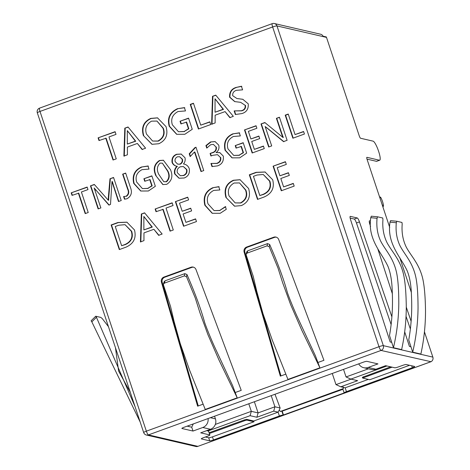 <?xml version="1.0" encoding="UTF-8"?>
<svg xmlns="http://www.w3.org/2000/svg" width="470" height="470" viewBox="0 0 470 470"><rect width="100%" height="100%" fill="white"/><g stroke="black" fill="none" stroke-linecap="round" stroke-linejoin="round"><path stroke-width="0.7" d="M424.439 331.814L432.858 357.112L383.332 345.65L276.977 25.926A3.76 3.648 -77 0 0 274.368 23.524L320.616 34.228A3.76 3.648 103 0 1 323.043 36.184L326.315 36.942A3.76 3.648 103 0 1 326.497 37.389L359.239 135.812A2.45 0.499 -110 0 0 360.584 138.256L373.092 141.147A9.805 2.003 70 0 1 378.468 150.911L378.673 151.528A9.805 2.003 70 0 1 379.713 160.211A9.805 2.003 70 0 1 379.431 160.217L366.929 157.327A2.45 0.499 -110 0 0 366.859 157.327A2.45 0.499 -110 0 0 367.117 159.495L389.718 227.427M399.77 257.648L411.256 292.181M432.858 357.112A3.76 3.648 103 0 1 431.014 361.712L381.053 350.444A3.76 3.648 -77 0 0 383.332 345.65A3.76 0.482 161.6 0 0 378.99 346.701A3.76 0.77 70 0 0 380.083 349.263A3.76 0.77 70 0 0 381.053 350.444L148.42 434.903A3.76 0.77 -110 0 1 146.358 431.16A3.76 0.482 161.6 0 0 144.173 432.112A3.76 0.482 161.6 0 0 143.679 432.553L37.324 112.835A3.76 0.482 -18.4 0 1 40.003 111.443A3.76 0.77 -110 0 1 39.433 108.999A3.76 0.77 -110 0 1 39.603 108.112A3.76 3.76 0 0 0 37.324 112.835M143.679 432.553A3.76 3.76 0 0 0 146.399 435.026L195.92 446.494A3.76 3.648 -77 0 0 197.482 446.5L431.014 361.712M197.482 446.5L430.461 361.877M259.71 138.591L258.87 136.059L250.892 138.956L248.366 131.359L256.89 128.263L256.05 125.731L244.494 129.926L252.167 152.997L264.275 148.602L263.429 146.07L254.352 149.366L251.732 141.488L259.71 138.591M241.01 146.323L243.102 152.621L239.113 155.212L233.725 155.435L228.015 148.955C226.37 143.509 228.138 139.355 233.32 136.506L240.329 135.93L239.3 132.84L232.744 133.88C225.894 136.982 223.332 142.439 225.054 150.253L232.033 157.855L239.712 157.832L246.668 153.132L243.196 142.698L235.217 145.594L236.058 148.121L241.398 146.417L243.489 152.709L243.102 152.621M216.036 152.568C218.591 150.764 219.484 148.273 218.714 145.095L215.072 141.593L210.513 141.952L205.925 145.583L206.771 148.115L210.607 144.754L213.339 144.361L215.924 146.91C216.4 149.971 215.049 151.939 211.858 152.809L210.084 153.455L210.93 155.987L212.798 155.306L217.534 154.665L220.318 157.344C220.847 160.293 219.643 162.297 216.711 163.349L210.948 163.466L211.982 166.562L217.551 165.881C221.999 164.312 223.914 161.046 223.285 156.064L219.76 152.586L216.036 152.568L219.948 152.638M189.228 153.778L190.162 156.586L194.486 151.975L201.007 171.568L203.757 170.569L195.99 147.222L194.921 147.609L189.228 153.778L189.616 153.866L190.444 156.369M185.004 157.767L181.162 154.042L176.585 154.266C173.042 155.705 171.538 158.431 172.079 162.461C173.013 164.618 174.652 165.892 176.99 166.286C174.781 168.313 174 170.851 174.646 173.888L179.005 178.23L184.175 177.995C188.294 176.379 189.98 173.248 189.228 168.595C188.194 165.957 186.273 164.406 183.453 163.942C184.986 162.174 185.503 160.117 185.004 157.767M155.782 175.563L162.843 184.569L166.756 184.322C171.938 180.827 173.166 175.927 170.451 169.629L163.354 160.223L159.406 160.505C154.119 164.106 152.909 169.13 155.782 175.563L163.037 184.61M149.683 179.481L151.781 185.779L147.786 188.37L142.404 188.593L136.688 182.113C135.049 176.661 136.817 172.513 141.993 169.664L149.002 169.088L147.974 165.998L141.417 167.038C134.567 170.134 132.005 175.592 133.727 183.412L140.712 191.014L148.385 190.99L155.341 186.29L151.869 175.851L143.891 178.747L144.737 181.279L150.071 179.575L152.162 185.867L151.781 185.779M126.036 196.266L123.598 196.525L124.491 199.198L126.929 198.781C131.201 196.313 132.399 192.624 130.531 187.706L125.66 173.072L122.635 174.17L127.529 188.875C128.992 191.96 128.492 194.421 126.036 196.266L123.598 196.525M127.405 154.795L127.405 147.063L137.346 143.456L142.075 149.472L145.594 148.191L128.022 126.994L124.797 128.169L123.886 156.075L127.405 154.795M143.362 135.542L151.945 144.314L158.79 143.738C165.898 140.412 168.319 134.714 166.051 126.647L157.479 117.847L150.794 118.393C143.597 121.677 141.118 127.399 143.362 135.542L152.139 144.361M186.214 122.012L188.447 128.727L184.187 131.488L178.447 131.723L172.349 124.814C170.598 119.004 172.484 114.574 178.007 111.537L185.486 110.926L184.387 107.624L177.396 108.735C169.793 112.348 167.062 118.17 169.194 126.201L176.644 134.308L184.828 134.285L192.248 129.274L188.546 118.14L180.034 121.225L180.932 123.927L186.602 122.1L188.834 128.815L188.447 128.727M190.227 104.41L198.411 129.015L210.736 124.544L209.837 121.842L200.737 125.143L193.452 103.241L190.227 104.41L190.608 104.499L198.728 128.903M215.137 122.946L215.137 115.209L225.077 111.602L229.807 117.617L233.326 116.337L215.754 95.146L212.522 96.315L211.612 124.221L215.137 122.946M239.477 98.823L236.921 98.535L232.703 95.686C232.45 92.948 233.731 91.145 236.539 90.287L242.602 89.852L241.404 86.251L235.899 87.49C231.416 88.959 229.313 92.191 229.583 97.184L234.706 101.602L240.634 102.325L245.099 105.262C245.534 108.118 244.265 109.951 241.292 110.756L234.154 110.908L235.353 114.51L241.833 113.587C246.503 112.23 248.642 108.975 248.236 103.817L242.773 99.276L236.921 98.535M78.367 193.082L85.199 213.615L88.225 212.516L81.392 191.983L87.996 189.586L87.15 187.054L71.199 192.847L72.039 195.379L78.754 193.17L85.517 213.503M108.376 196.93L108.264 200.197L94.306 184.457L90.452 185.856L98.124 208.921L100.88 207.922L94.147 187.982L108.858 205.026L110.503 204.427L111.983 181.508L118.481 201.53L121.231 200.531L113.558 177.466L109.986 178.764L108.376 196.93L108.764 197.018L108.652 200.285L108.264 200.197M289.314 175.416L288.416 172.713L279.909 175.804L277.212 167.702L286.312 164.4L285.413 161.698L273.088 166.174L281.272 190.779L294.185 186.091L293.286 183.388L283.604 186.907L280.807 178.506L289.314 175.416M249.323 174.805L257.507 199.409L264.052 197.03C271.842 193.622 274.721 187.865 272.676 179.763L265.068 171.991L256.109 172.337L249.323 174.805L249.705 174.893L257.824 199.292M282.916 137.416L264.851 122.535L261.003 123.933L268.675 147.004L271.701 145.906L265.151 126.524L283.516 141.611L287.105 140.313L279.433 117.242L276.407 118.34L281.653 134.12L282.916 137.416L283.298 137.504L282.041 134.209L281.653 134.12M285.208 115.144L292.88 138.215L304.431 134.02L303.591 131.488L295.066 134.585L288.233 114.046L285.208 115.144L285.59 115.232L293.198 138.098M111.126 224.977L119.31 249.582L125.854 247.208C133.644 243.795 136.523 238.037 134.479 229.942L126.871 222.163L117.911 222.516L111.126 224.977L111.508 225.065L119.627 249.47M143.955 240.634L143.955 232.897L153.896 229.29L158.625 235.311L162.15 234.031L144.572 212.834L141.347 214.003L140.436 241.915L143.955 240.634M162.785 209.25L170.07 231.152L173.295 229.983L166.01 208.075L173.054 205.519L172.155 202.817L155.135 208.997L156.034 211.7L163.166 209.338L170.387 231.04M191.607 210.889L190.714 208.187L182.201 211.277L179.505 203.175L188.605 199.873L187.706 197.171L175.38 201.648L183.564 226.252L196.478 221.564L195.579 218.867L185.897 222.38L183.1 213.979L191.607 210.889M213.68 190.432L219.837 189.962L218.738 186.661L212.751 187.742C205.49 191.126 202.858 196.959 204.861 205.255L212.199 213.286L220.177 213.298L226.276 209.32L225.377 206.618L219.725 210.437L214.12 210.613L208.022 203.88C206.166 197.993 208.051 193.511 213.68 190.432M225.929 197.412L234.512 206.183L241.357 205.607C248.466 202.276 250.886 196.583 248.624 188.517L240.053 179.71L233.367 180.257C226.17 183.547 223.691 189.263 225.929 197.412L234.706 206.224M105.738 138.11L113.029 160.017L116.255 158.848L108.969 136.94L116.008 134.385L115.109 131.682L98.095 137.863L98.994 140.565L106.126 138.204L113.346 159.9M235.212 392.526L232.691 385.794L214.167 345.955C210.225 337.078 207.076 329.329 204.714 322.714C201.001 309.131 195.074 293.051 186.937 274.474L186.502 276.718L184.393 275.878L164.383 283.146L163.431 284.156L163.489 285.073L170.551 306.44L174.053 321.345L180.292 343.729L189.563 370.102L205.237 409.44L237.203 397.832L235.212 392.526L241.233 390.341L196.002 269.574A4.083 3.966 -77 0 0 191.014 267.236L163.948 277.065A4.083 3.966 -77 0 0 161.422 282.129L197.623 406.174L203.011 404.218M317.92 362.493L315.399 355.761L296.87 315.922C292.933 307.045 289.784 299.302 287.417 292.681C283.704 279.104 277.782 263.024 269.639 244.447L269.21 246.685L267.101 245.851L247.091 253.118L246.139 254.123L246.192 255.046L253.254 276.407L256.761 291.318L262.994 313.702L272.271 340.074L287.94 379.413L319.911 367.804L317.92 362.493L323.942 360.308L278.71 239.547A4.083 3.966 -77 0 0 273.722 237.209L246.65 247.038A4.083 3.966 -77 0 0 244.124 252.102L280.332 376.141L285.719 374.185M393.455 347.706L401.633 349.604C404.752 335.316 406.297 320.828 406.274 306.146C406.092 294.249 405.416 284.896 404.247 278.099C403.066 270.467 400.24 263.2 395.769 256.279C394.295 253.665 388.843 246.392 386.88 242.361C383.608 235.511 382.298 227.944 382.944 219.655L382.733 217.998L377.61 216.811L371.318 216.194L370.765 217.675C367.334 239.447 381.899 252.837 388.085 266.666C390.617 273.176 391.998 281.389 392.227 291.294C392.979 306.211 392.074 320.957 389.512 335.527L393.455 347.706C396.845 333.236 398.63 318.537 398.801 303.614C398.783 291.647 398.219 282.317 397.121 275.637C395.952 268.076 393.149 260.85 388.714 253.97C387.386 251.609 382.151 244.494 380.342 240.376C377.398 233.784 376.305 226.422 377.058 218.292L370.765 217.675M391.88 316.862L359.462 221.893A4.083 0.834 70 0 0 357.271 217.968L350.344 216.364A4.083 0.834 70 0 0 350.226 216.37A4.083 0.834 70 0 0 350.614 219.843L390.176 341.978L391.716 342.336M412.695 352.159L420.873 354.057C423.993 339.769 425.538 325.281 425.509 310.599C425.332 298.703 424.657 289.35 423.488 282.552C422.307 274.921 419.481 267.653 415.01 260.733C413.535 258.118 408.083 250.845 406.121 246.815C402.849 239.964 401.533 232.397 402.185 224.108L401.973 222.451L396.85 221.264L390.558 220.647L390.006 222.128C386.575 243.901 401.139 257.29 407.32 271.12C409.858 277.629 411.238 285.842 411.462 295.748C412.219 310.664 411.315 325.41 408.747 339.98L412.695 352.159C416.085 337.689 417.871 322.99 418.041 308.067C418.018 296.1 417.46 286.771 416.361 280.091C415.192 272.529 412.39 265.303 407.954 258.424C406.626 256.062 401.386 248.947 399.582 244.829C396.639 238.237 395.546 230.876 396.298 222.745L390.006 222.128M404.688 331.838L409.417 346.431L410.956 346.789M370.524 221.035L369.585 220.818A4.083 0.834 70 0 0 369.467 220.824A4.083 0.834 70 0 0 369.849 224.296L370.572 226.522M377.951 249.306L392.332 293.697M411.121 321.315L406.274 307.116M386.986 365.983L350.849 379.108L357.623 380.677L340.779 386.787L345.168 387.803L346.449 391.651A3.266 0.423 161.6 0 0 344.116 392.861A3.266 0.423 161.6 0 0 344.21 392.92L283.157 415.086A3.266 0.423 161.6 0 0 279.38 415.997L213.48 439.926A3.266 0.423 -18.4 0 1 209.702 440.837L201.371 438.91A3.266 0.423 -18.4 0 1 201.278 438.851A3.266 0.423 -18.4 0 1 203.61 437.64L207.552 436.207A3.266 0.423 161.6 0 0 209.884 434.997A3.266 0.423 161.6 0 0 209.79 434.938L200.69 432.835L210.466 429.28L202.77 427.5L193 431.049L191.719 427.207L193.282 423.922M358.71 363.862A8.172 7.931 -77 0 0 368.18 367.446L377.956 363.897L366.911 361.342A3.266 0.423 -18.4 0 0 363.14 362.253L184.193 427.224A3.266 0.423 -18.4 0 0 181.861 428.434A3.266 0.423 -18.4 0 0 181.955 428.493L193 431.049M368.18 367.446L375.877 369.226L385.653 365.678L394.753 367.781A3.266 0.423 161.6 0 0 398.531 366.87L402.479 365.437A3.266 0.423 -18.4 0 1 406.25 364.526L414.581 366.453A3.266 0.423 -18.4 0 1 414.675 366.512A3.266 0.423 -18.4 0 1 412.343 367.722L411.702 365.783M346.449 391.651L412.343 367.722M214.543 416.203L215.43 418.864A8.172 7.931 103 0 1 210.466 429.28M202.77 427.5A8.172 7.931 -77 0 0 208.075 418.553M187.154 426.149L191.719 427.207M344.116 392.861L342.836 389.013A3.266 0.423 -18.4 0 1 343.37 388.572L280.284 411.479A3.266 0.423 -18.4 0 1 281.877 411.238L342.93 389.301M209.132 432.735L244.735 419.81L246.621 419.352L253.741 420.997L278.099 412.155L273.716 411.138L274.926 406.791L271.214 395.628M206.659 430.667L207.993 430.972L250.099 415.686L256.873 417.254L273.716 411.138M208.239 430.091L207.993 430.972L208.516 431.096A3.266 0.423 -18.4 0 1 208.609 431.155L209.884 434.997M345.168 387.803L368.333 379.39M362.411 377.31L390.64 366.835M343.37 388.572L343.147 386.781M256.873 417.254L258.089 412.907L274.926 406.791L280.132 407.995L274.985 394.26M280.132 407.995L279.268 409.975L280.284 411.479M279.268 409.975L278.099 412.155L279.38 415.997M253.741 420.997L253.994 421.766L246.879 420.121L244.988 420.579L209.391 433.505M213.48 439.926L212.458 436.847L253.994 421.766M212.458 436.847A3.266 0.423 -18.4 0 1 208.68 437.764L205.378 437M392.092 367.17L362.617 378.05L369.784 379.731L409.552 365.29M375.877 369.226A8.172 7.931 103 0 1 371.476 369.496L363.78 367.716M350.849 379.108L346.049 376.946L368.474 368.803M340.779 386.787L335.98 384.625L351.055 379.155M335.98 384.625L332.267 373.462M250.099 415.686L251.315 411.338L258.089 412.907L254.37 401.744M215.325 424.404L251.315 411.338L248.795 403.771M346.049 376.946L343.529 369.373M283.539 415.174L282.264 411.332M377.61 216.811L377.058 218.292M396.85 221.264L396.298 222.745M377.598 216.811L371.318 216.194M396.839 221.264L390.558 220.647M391.122 324.553L356.454 222.986A4.083 0.834 70 0 0 354.262 219.061L350.15 218.109M370.478 222.815L369.391 222.563M410.363 329.006L406.033 316.328M186.502 276.718L195.291 298.056L199.973 312.861L207.905 334.611L219.067 360.22L237.203 397.832M163.431 284.156L164.059 281.841L165.011 280.831L184.828 273.64L186.937 274.474M269.21 246.685L277.993 268.029L282.682 282.834L290.613 304.584L301.769 330.187L319.911 367.804M246.139 254.123L246.768 251.814L247.719 250.804L267.536 243.613L269.639 244.447M193.593 267.213A4.083 3.966 -77 0 0 191.784 267.412L164.717 277.241A4.083 3.966 -77 0 0 162.191 282.305L198.275 405.939M276.301 237.18A4.083 3.966 -77 0 0 274.492 237.385L247.42 247.214A4.083 3.966 -77 0 0 244.893 252.278L280.978 375.906M91.838 321.85L91.098 320.822L95.71 316.245L96.444 317.274L91.838 321.85L140.172 422.013M108.458 326.679L102.29 318.625L100.838 317.414L95.768 316.24M115.473 347.759L118.605 371.059L130.302 392.344M135.096 406.744L96.444 317.274M115.179 131.888L98.095 137.863M98.477 137.951L99.311 140.448M240.241 179.757L233.749 180.351C226.552 183.635 224.072 189.351 226.317 197.5M239.536 182.93L245.898 190.138C247.878 195.696 246.192 199.979 240.857 202.993L235.165 202.911L229.066 195.972C227.239 190.45 228.908 186.132 234.084 183.024L239.536 182.93L245.516 190.05C247.49 195.608 245.81 199.891 240.47 202.905L235.165 202.911M233.749 180.351L233.367 180.257M245.898 190.138L245.516 190.05M240.857 202.993L240.47 202.905M219.12 186.755L212.751 187.742M213.139 187.83C205.872 191.214 203.24 197.047 205.249 205.343L204.861 205.255M205.249 205.343L212.393 213.327M225.759 206.706L219.725 210.437M220.107 210.525L214.12 210.613M190.779 208.392L182.201 211.277M187.771 197.376L175.38 201.648M175.768 201.736L183.882 226.141M195.649 219.067L185.897 222.38M172.22 203.022L155.135 208.997M155.523 209.085L156.351 211.582M159.013 235.4L153.896 229.29M144.719 213.01L141.347 214.003M141.728 214.097L140.818 242.003M143.849 216.459L152.304 227.075L143.873 229.906L143.849 216.459L151.916 226.981L143.873 229.906M152.304 227.075L151.916 226.981M145.259 218.109L144.877 218.021M127.059 222.21L118.299 222.604L111.508 225.065M125.038 224.666L131.659 231.269C133.504 237.344 131.43 241.774 125.437 244.559L121.636 245.71L115.25 226.505L118.798 225.218L125.038 224.666L131.277 231.181C133.122 237.256 131.048 241.686 125.055 244.471L121.636 245.71M118.299 222.604L117.911 222.516M131.659 231.269L131.277 231.181M125.437 244.559L125.055 244.471M303.661 131.688L295.066 134.585M288.298 114.251L285.59 115.232M265.045 122.694L261.003 123.933M261.385 124.021L268.993 146.887M266.496 127.723L265.151 126.524M266.878 127.811L283.898 141.705M279.497 117.447L276.407 118.34M276.789 118.428L282.041 134.209M265.256 172.032L256.497 172.425L249.705 174.893M263.235 174.488L269.856 181.097C271.701 187.166 269.633 191.596 263.635 194.386L259.834 195.538L253.447 176.332L256.996 175.04L263.235 174.488L269.475 181.009C271.319 187.078 269.245 191.507 263.253 194.292L259.834 195.538M256.497 172.425L256.109 172.337M269.856 181.097L269.475 181.009M263.635 194.386L263.253 194.292M288.486 172.919L279.909 175.804M285.478 161.903L273.088 166.174M273.475 166.263L281.589 190.661M293.351 183.594L283.604 186.907M94.458 184.628L90.452 185.856M90.839 185.944L98.442 208.809M95.721 190.186L94.147 187.982M96.103 190.274L109.24 205.114M113.358 186.132L113.746 186.226L112.371 181.596L111.983 181.508M113.746 186.226L118.798 201.418M113.628 177.672L109.986 178.764M110.368 178.853L108.764 197.018M87.22 187.26L71.199 192.847M71.581 192.935L72.356 195.262M241.792 86.339L235.899 87.49M236.281 87.579C231.804 89.047 229.695 92.279 229.971 97.272L229.583 97.184M229.971 97.272L234.9 101.649M240.634 102.325L245.099 105.262M245.481 105.35C245.916 108.206 244.647 110.039 241.674 110.85L241.292 110.756M241.674 110.85L234.154 110.908M234.536 111.002L235.705 114.521M242.961 99.323L239.864 98.912M230.188 117.706L225.077 111.602M215.9 95.316L212.522 96.315M212.91 96.403L211.999 124.309M215.031 98.771L223.479 109.381L215.049 112.213L215.031 98.771L223.097 109.293L215.049 112.213M223.479 109.381L223.097 109.293M216.441 100.421L216.053 100.327M209.902 122.047L200.737 125.143M193.523 103.441L190.608 104.499M188.834 128.815L184.187 131.488M184.575 131.577L178.447 131.723M184.775 107.712L177.396 108.735M177.778 108.823C170.181 112.436 167.449 118.258 169.576 126.289L169.194 126.201M169.576 126.289L176.838 134.35M188.611 118.34L180.034 121.225M180.421 121.319L181.25 123.816M157.673 117.894L151.181 118.481C143.985 121.771 141.505 127.488 143.744 135.63M156.968 121.06L163.331 128.275C165.305 133.827 163.625 138.11 158.284 141.123L152.591 141.041L146.499 134.103C144.666 128.58 146.34 124.262 151.516 121.154L156.968 121.06L162.949 128.181C164.923 133.738 163.237 138.021 157.902 141.035L152.591 141.041M151.181 118.481L150.794 118.393M163.331 128.275L162.949 128.181M158.284 141.123L157.902 141.035M142.463 149.56L137.346 143.456M128.169 127.17L124.797 128.169M125.179 128.257L124.268 156.163M127.3 130.619L135.748 141.235L127.317 144.067L127.3 130.619L135.366 141.147L127.317 144.067M135.748 141.235L135.366 141.147M128.71 132.27L128.322 132.182M123.986 196.613L124.844 199.198M125.731 173.277L122.635 174.17M123.023 174.258L127.916 188.964L127.529 188.875M127.916 188.964C129.373 192.048 128.88 194.515 126.424 196.354M152.162 185.867L147.786 188.37M148.173 188.458L142.404 188.593M148.356 166.086L141.417 167.038M141.799 167.126C134.955 170.228 132.387 175.686 134.114 183.5L133.727 183.412M134.114 183.5L140.906 191.055M151.939 176.056L143.891 178.747M144.278 178.841L145.054 181.167M163.548 160.27L159.788 160.593C154.501 164.195 153.296 169.218 156.163 175.657M162.379 163.166L167.896 171.068C170.011 175.275 169.57 178.847 166.568 181.778L163.766 181.708L158.76 174.329C156.545 169.934 156.986 166.192 160.094 163.096L162.379 163.166L167.514 170.98C169.629 175.187 169.182 178.759 166.18 181.69L163.766 181.708M159.788 160.593L159.406 160.505M167.896 171.068L167.514 170.98M166.568 181.778L166.18 181.69M181.35 154.089L176.973 154.354C173.424 155.793 171.92 158.525 172.461 162.55C173.401 164.706 175.04 165.981 177.378 166.374C175.163 168.407 174.382 170.939 175.034 173.976L179.199 178.271M179.634 156.727L182.472 159.277C182.983 161.439 182.231 163.084 180.233 164.206L177.678 164.159L175.21 161.686C174.634 159.524 175.369 157.897 177.419 156.804L179.634 156.727L182.09 159.189C182.595 161.351 181.849 162.99 179.851 164.118L177.678 164.159M183.353 166.55L186.807 169.535C187.454 172.326 186.42 174.329 183.711 175.557L180.357 175.721L177.349 172.743C176.732 169.976 177.76 167.978 180.427 166.744L183.353 166.55L186.425 169.447C187.072 172.237 186.038 174.241 183.329 175.469L180.357 175.721M176.973 154.354L176.585 154.266M172.461 162.55L172.079 162.461M177.378 166.374L176.99 166.286M175.034 173.976L174.646 173.888M182.472 159.277L182.09 159.189M180.233 164.206L179.851 164.118M186.807 169.535L186.425 169.447M183.711 175.557L183.329 175.469M201.325 171.456L194.874 152.063L194.486 151.975M196.055 147.427L194.921 147.609M195.303 147.698L189.616 153.866M215.26 141.64L210.513 141.952M210.895 142.04L206.312 145.677L205.925 145.583M206.312 145.677L207.006 147.762M213.339 144.361L215.924 146.91M216.312 146.998C216.787 150.059 215.43 152.027 212.246 152.897L211.858 152.809M212.246 152.897L210.084 153.455M210.472 153.543L211.247 155.87M217.534 154.665L220.318 157.344M220.706 157.432C221.235 160.382 220.03 162.385 217.093 163.437L216.711 163.349M217.093 163.437L210.948 163.466M211.336 163.554L212.346 166.597M243.489 152.709L239.113 155.212M239.494 155.3L233.725 155.435M239.682 132.928L232.744 133.88M233.126 133.968C226.276 137.07 223.714 142.528 225.436 150.341L225.054 150.253M225.436 150.341L232.227 157.897M243.26 142.898L235.217 145.594M235.599 145.682L236.375 148.009M258.935 136.265L250.892 138.956M256.115 125.937L244.494 129.926M244.882 130.014L252.484 152.879M263.5 146.27L254.352 149.366M367.005 159.13L376.429 161.31A9.805 2.003 70 0 0 376.705 161.298L379.713 160.211M382.897 206.929A1.633 1.586 -77 0 0 383.461 205.378A25.738 24.981 -77 0 0 380.917 197.741A1.633 1.586 -77 0 0 379.883 196.93L379.543 196.848M272.341 23.647A3.76 0.77 70 0 0 272.236 23.653A3.76 0.77 70 0 0 272.635 26.978A3.76 0.482 -18.4 0 1 275.338 26.15A3.76 0.482 -18.4 0 1 276.977 25.926L326.497 37.389M39.603 108.112L272.236 23.653A3.76 3.76 0 0 1 274.368 23.524A3.76 3.648 -77 0 0 272.87 23.5M146.399 435.026A3.76 3.648 -77 0 0 148.42 434.903L197.829 446.341M40.003 111.443L272.635 26.978L378.99 346.701L146.358 431.16L40.003 111.443M215.43 418.864L210.413 417.701M283.157 415.086L281.877 411.238M244.988 420.579L244.735 419.81M246.879 420.121L246.621 419.352M209.702 440.837L208.68 437.764M208.516 431.096L209.79 434.938M363.786 377.445L363.527 376.676M357.271 217.968L354.262 219.061M359.462 221.893L356.454 222.986M184.828 273.64L184.393 275.878M164.383 283.146L165.011 280.831M161.422 282.129L162.191 282.305M163.948 277.065L164.717 277.241M191.014 267.236L191.784 267.412M244.124 252.102L244.893 252.278M246.65 247.038L247.42 247.214M273.722 237.209L274.492 237.385M247.091 253.118L247.719 250.804M267.536 243.613L267.101 245.851M376.429 161.31L379.431 160.217M382.292 205.108L383.461 205.378M379.748 197.471L380.917 197.741M362.617 378.05L362.364 377.281"/></g></svg>
